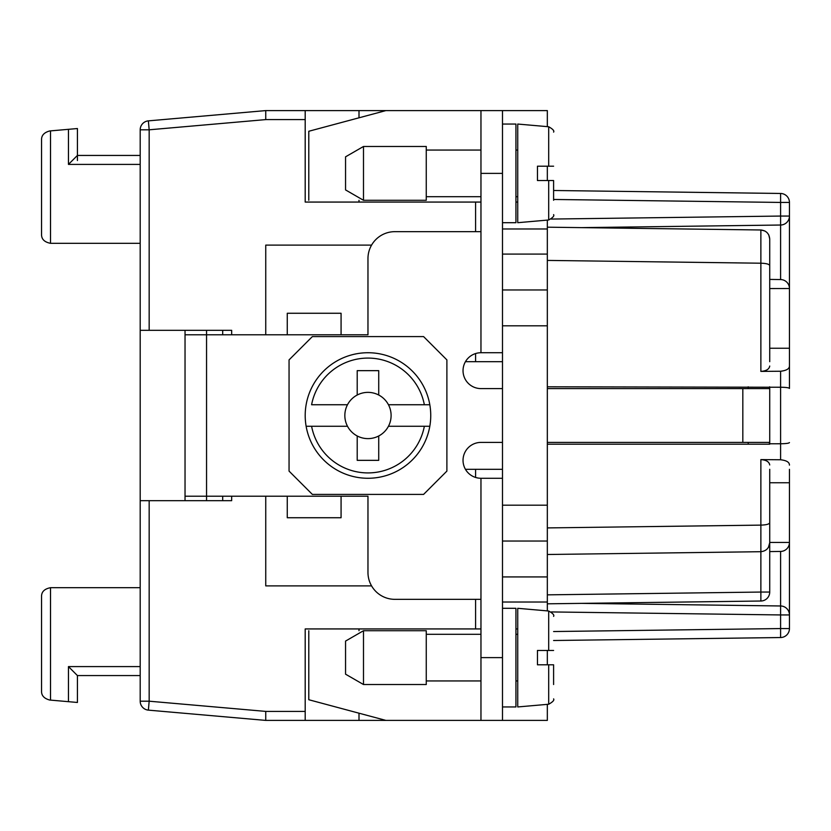 <?xml version="1.0" encoding="UTF-8"?>
<svg xmlns="http://www.w3.org/2000/svg" width="831" height="831" viewBox="0 0 831 831"><rect width="100%" height="100%" fill="white"/><g stroke="black" fill="none" stroke-linecap="round" stroke-linejoin="round"><path stroke-width="1.25" d="M140.19 243.317L50.514 243.317C44.417 242.122 41.425 239.141 41.55 234.352C41.425 239.141 44.417 242.122 50.514 243.317C44.417 242.122 41.425 239.141 41.55 234.352L41.55 139.888C41.415 135.422 44.136 132.451 49.735 130.955L50.514 130.893L49.735 130.955C44.136 132.451 41.415 135.422 41.55 139.888L41.55 234.352L41.55 139.888C41.415 135.422 44.136 132.451 49.735 130.955L50.514 130.893L49.735 130.955C44.136 132.451 41.415 135.422 41.55 139.888L41.55 234.352C41.425 239.141 44.417 242.122 50.514 243.317C44.417 242.122 41.425 239.141 41.55 234.352L41.55 139.888C41.415 135.422 44.136 132.451 49.735 130.955L77.418 128.535L77.418 160.539M41.55 234.352C41.425 239.141 44.417 242.122 50.514 243.317L50.514 130.893L49.735 130.955C44.136 132.451 41.415 135.422 41.55 139.888M140.19 164.403L68.454 164.403L77.418 155.439L140.19 155.439M50.514 587.683L50.514 700.107L49.735 700.045C44.136 698.549 41.415 695.578 41.55 691.112L41.55 596.648C41.425 591.859 44.417 588.878 50.514 587.683L140.19 587.683M50.514 700.107L77.418 702.465L77.418 675.561L68.454 666.597L68.454 701.676M140.19 675.561L77.418 675.561M547.328 704.356L547.328 720.404L502.485 720.404L502.485 110.596L547.328 110.596L547.328 126.644M547.328 166.2L547.328 180.545M547.328 220.111L547.328 610.889M547.328 650.455L547.328 664.8M780.6 637.533L780.6 628.568L789.45 628.568A8.964 8.964 0 0 1 780.6 637.533L553.602 640.504M551.275 611.938L780.6 614.94L780.6 628.568L553.602 631.539M553.602 190.496L780.6 193.467A8.964 8.964 0 0 1 789.45 202.432L789.45 216.06A8.964 8.964 0 0 1 780.6 225.024L581.575 227.632M768.8 234.976L769.724 238.944C769.174 233.584 766.224 230.603 760.874 229.979L547.328 227.185M789.45 628.568L789.45 482.759L769.724 482.759M769.724 288.565L789.45 288.523L789.45 388.42C788.951 387.713 786.001 387.319 780.6 387.236L769.724 387.225L769.724 444.201L547.328 444.201M769.724 387.225L547.328 386.799M769.724 361.693L769.724 238.944M769.724 469.307L769.724 542.736L768.436 547.359M553.602 199.461L780.6 202.432L780.6 216.06L789.45 216.06L789.45 288.523A8.964 8.964 0 0 0 780.6 279.559L769.724 279.413L780.6 279.559L780.6 216.06L551.275 219.062M789.45 365.879C789.481 368.767 786.531 370.553 780.6 371.239L760.874 371.395L760.874 263.209L547.328 260.415M502.485 541.043L547.328 541.043M502.485 289.957L547.328 289.957M769.724 265.525C769.174 264.144 766.224 263.365 760.874 263.209L760.874 229.979L764.904 230.997M265.743 110.596L148.375 120.869L149.165 129.802L149.165 330.312L140.19 330.312L140.19 129.802L149.165 129.802L265.743 119.602L265.743 110.596L305.195 110.596L305.195 202.068L480.962 202.068M515.937 202.068L517.734 202.068M149.165 330.312L231.662 330.312L231.662 334.789M475.581 353.549L475.581 361.693L465.433 361.693M371.571 245.114L265.743 245.114L265.743 334.789L287.266 334.789L206.555 334.789L206.555 330.312M367.967 334.789L341.074 334.789L367.967 334.789L367.967 258.566A26.904 26.904 0 0 1 394.87 231.662L480.962 231.662M547.328 527.914L760.874 525.119L760.874 551.701C766.224 551.078 769.174 548.086 769.724 542.736L769.724 592.056A8.964 8.964 0 0 1 760.874 601.021L547.328 603.815M547.328 554.495L760.874 551.701L760.874 592.056L547.328 594.851M769.724 522.792C769.174 524.184 766.224 524.953 760.874 525.119L760.874 459.605C766.224 459.979 769.174 461.766 769.724 464.965M789.45 542.435L769.724 542.435M789.45 469.307L789.45 482.759M789.45 542.477A8.964 8.964 0 0 1 780.6 551.441L769.724 551.587L780.6 551.441L780.6 605.976A8.964 8.964 0 0 1 789.45 614.94L780.6 614.94L780.6 605.976L581.575 603.368M789.45 442.58C788.951 443.287 786.001 443.681 780.6 443.764L769.724 443.775M760.874 459.605L780.6 459.761C786.531 460.447 789.481 462.233 789.45 465.121M515.937 628.932L517.734 628.932M475.581 599.338L475.581 628.932L480.962 628.932M475.581 628.932L305.195 628.932L305.195 720.404L359.002 720.404L359.002 713.195M359.002 630.719L359.002 628.932M185.033 500.688L185.033 496.211L287.266 496.211L265.743 496.211L265.743 585.886L371.571 585.886M760.874 371.395C766.224 371.021 769.174 369.234 769.724 366.035M789.45 348.241L769.724 348.241M231.662 496.211L231.662 500.688L149.165 500.688L149.165 701.198L265.743 711.398L265.743 720.404L305.195 720.404M359.002 202.068L359.002 200.281M359.002 117.805L359.002 110.596L502.485 110.596M359.002 720.404L385.906 720.404L308.789 699.733L308.789 630.719M475.581 361.693L502.485 361.693M305.195 110.596L359.002 110.596M367.967 496.211L341.074 496.211L367.967 496.211L367.967 572.434A26.904 26.904 0 0 0 394.87 599.338L480.962 599.338M465.433 469.307L502.485 469.307M222.698 330.312L222.698 334.789L222.698 330.312M140.19 330.312L140.19 701.198A8.964 8.964 0 0 0 148.375 710.131L265.743 720.404M222.698 496.211L222.698 500.688L222.698 496.211M140.19 701.198L149.165 701.198L148.375 710.131M149.165 500.688L140.19 500.688M140.19 129.802A8.964 8.964 0 0 1 148.375 120.869M185.033 496.211L185.033 330.312M502.485 352.728L480.962 352.728L480.962 110.596M502.485 720.404L480.962 720.404L480.962 478.272L502.485 478.272M308.789 200.281L308.789 131.267L385.906 110.596M287.266 313.266L287.266 334.789L341.074 334.789L341.074 313.266L287.266 313.266M341.074 496.211L341.074 517.734L287.266 517.734L287.266 496.211L341.074 496.211M185.033 334.789L206.555 334.789L206.555 500.688M480.962 720.404L385.906 720.404M502.485 442.404L480.962 442.404A17.939 17.939 0 0 0 463.033 460.343A17.939 17.939 0 0 0 480.962 478.272M769.631 444.201L769.174 442.404L547.328 442.404M480.962 352.728A17.939 17.939 0 0 0 463.033 370.657A17.939 17.939 0 0 0 480.962 388.596L502.485 388.596M547.328 388.596L769.174 388.596L769.631 386.799M748.201 442.404L748.201 444.201M748.201 386.799L748.201 388.596M502.485 124.048L515.937 124.048L515.937 222.698L502.485 222.698M553.602 214.627C554.474 215.894 552.833 217.68 548.689 219.986L517.734 222.698L517.734 124.048L548.689 126.759C552.833 129.075 554.474 130.862 553.602 132.119M548.689 219.914L548.689 180.545L537.46 180.545L537.46 166.2L548.689 166.2L548.689 126.759M553.602 166.2L548.689 166.2M548.689 180.545L553.602 180.545L553.602 200.281M363.49 146.474L426.261 146.474L426.261 200.281L363.49 200.281L363.49 146.474L345.551 156.83L345.551 189.915L363.49 200.281M502.485 608.302L515.937 608.302L515.937 706.952L502.485 706.952M553.602 698.881C554.474 700.138 552.833 701.925 548.689 704.241L517.734 706.952L517.734 608.302L548.689 611.014C552.833 613.32 554.474 615.106 553.602 616.373M548.689 704.158L548.689 664.8L537.46 664.8L537.46 650.455L548.689 650.455L548.689 611.014M553.602 650.455L548.689 650.455M548.689 664.8L553.602 664.8L553.602 684.526M363.49 630.719L426.261 630.719L426.261 684.526L363.49 684.526L345.551 674.17L345.551 641.085L363.49 630.719L363.49 684.505M423.571 494.414L446.891 471.104L446.891 359.896L423.571 336.586L312.373 336.586L289.053 359.896L289.053 471.104L312.373 494.414L423.571 494.414M306.13 426.261L311.594 426.261L306.13 426.261A62.772 62.772 0 0 0 429.814 426.261L424.35 426.261L429.814 426.261A62.772 62.772 0 0 0 429.814 404.739L424.35 404.739L429.814 404.739A62.772 62.772 0 0 0 306.13 404.739A62.772 62.772 0 0 0 367.967 478.272M357.205 435.974L357.205 460.343L378.728 460.343L378.728 435.974A23.133 23.133 0 0 1 347.493 404.739L311.594 404.739A57.391 57.391 0 0 1 424.35 404.739L388.451 404.739A23.133 23.133 0 0 0 378.728 395.026L378.728 370.657L357.205 370.657L357.205 395.026A23.133 23.133 0 0 1 378.728 395.026M357.205 395.026A23.133 23.133 0 0 0 347.493 404.739M388.451 404.739A23.133 23.133 0 0 1 388.451 426.261L424.35 426.261A57.391 57.391 0 0 1 311.594 426.261L347.493 426.261M378.728 435.974A23.133 23.133 0 0 0 388.451 426.261M68.454 164.403L68.454 129.324M140.19 666.597L68.454 666.597M502.485 254.078L547.328 254.078M502.485 228.972L547.328 228.972M780.6 193.467L780.6 202.432L789.45 202.432M502.485 602.028L547.328 602.028M502.485 576.922L547.328 576.922M780.6 371.239L780.6 459.761M475.581 202.068L475.581 231.662M265.743 119.571L305.195 119.571M760.874 601.021L760.874 592.056L769.724 592.056M502.485 325.825L547.328 325.825M502.485 505.175L547.328 505.175M265.743 711.429L305.195 711.429M475.581 469.307L475.581 477.451M480.962 173.378L502.485 173.378M480.962 657.622L502.485 657.622M742.821 442.404L742.821 388.596M515.937 196.687L517.734 196.687M426.261 196.687L480.962 196.687M515.937 680.942L517.734 680.942M426.261 680.942L480.962 680.942M480.962 634.313L426.261 634.313M517.734 634.313L515.937 634.313M517.734 150.058L515.937 150.058M480.962 150.058L426.261 150.058"/></g></svg>
